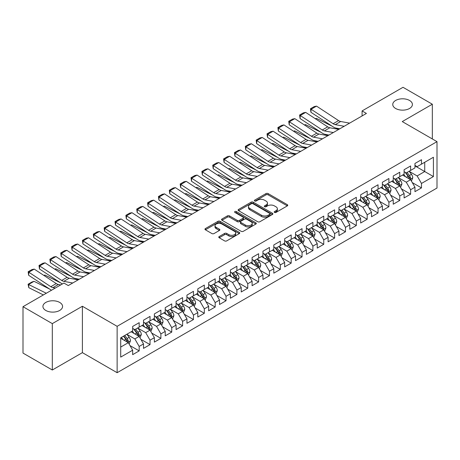 <?xml version="1.0" encoding="UTF-8"?>
<svg xmlns="http://www.w3.org/2000/svg" width="460" height="460" viewBox="0 0 460 460"><rect width="100%" height="100%" fill="white"/><g stroke="black" fill="none" stroke-linecap="round" stroke-linejoin="round"><path stroke-width="0.69" d="M274.493 212.434A1.052 0.609 0 0 0 275.983 212.434L287.31 205.896A1.506 0.868 0 0 0 287.747 205.281A1.506 0.868 0 0 0 287.31 204.665L268.123 193.591A1.506 0.868 0 0 0 265.995 193.591L254.667 200.129A1.052 0.609 0 0 0 254.363 200.56A1.052 0.609 0 0 0 254.667 200.991A1.052 0.609 0 0 0 256.162 200.991L257.629 200.146A4.824 2.783 0 0 1 264.448 200.146L266.047 201.066A4.824 2.783 0 0 1 267.461 203.038A4.824 2.783 0 0 1 266.047 205.005L264.58 205.85A1.052 0.609 0 0 0 264.27 206.281A1.052 0.609 0 0 0 264.58 206.712A1.052 0.609 0 0 0 266.075 206.712L267.536 205.867A4.824 2.783 0 0 1 274.361 205.867L275.96 206.787A4.824 2.783 0 0 1 277.368 208.759A4.824 2.783 0 0 1 275.96 210.726L274.493 211.571A1.052 0.609 0 0 0 274.183 212.002A1.052 0.609 0 0 0 274.493 212.434L274.493 211.571M59.696 302.433A9.827 5.675 0 0 0 48.99 301.202A9.827 5.675 0 0 0 42.924 306.446A9.827 5.675 0 0 0 45.799 310.454A9.827 5.675 0 0 0 56.511 311.684A9.827 5.675 0 0 0 62.577 306.446A9.827 5.675 0 0 0 59.696 302.433M409.532 100.458A9.827 5.675 0 0 0 398.82 99.228A9.827 5.675 0 0 0 392.754 104.472A9.827 5.675 0 0 0 395.634 108.485A9.827 5.675 0 0 0 406.341 109.716A9.827 5.675 0 0 0 412.407 104.472A9.827 5.675 0 0 0 409.532 100.458M219.207 236.538A1.506 0.868 0 0 0 218.764 237.153A1.506 0.868 0 0 0 219.207 237.768L224.589 240.879A1.506 0.868 0 0 0 226.722 240.879L239.298 233.617A1.506 0.868 0 0 0 239.735 233.001A1.506 0.868 0 0 0 239.298 232.386L220.11 221.312A1.506 0.868 0 0 0 217.982 221.312L205.407 228.568A1.506 0.868 0 0 0 204.964 229.183A1.506 0.868 0 0 0 205.407 229.799L211.905 233.553A1.506 0.868 0 0 0 214.038 233.553L219.42 230.448A1.506 0.868 0 0 0 219.863 229.833A1.506 0.868 0 0 0 219.42 229.218L216.194 227.355A4.031 2.329 0 0 1 215.015 225.71A4.031 2.329 0 0 1 217.505 223.56A4.031 2.329 0 0 1 221.898 224.066L234.525 231.357A4.031 2.329 0 0 1 235.71 233.001A4.031 2.329 0 0 1 233.22 235.152A4.031 2.329 0 0 1 228.827 234.646L226.722 233.433A1.506 0.868 0 0 0 224.589 233.433L219.207 236.538L219.207 237.768M52.313 323.622L52.313 370.007L82.392 352.647L82.392 306.256L52.313 323.622L23 306.693L63.934 283.061L68.275 285.568L366.424 113.436L362.083 110.929L362.083 115.943M82.392 306.256L117.133 326.318L437 141.645L437 188.031L117.133 372.703L117.133 326.318M432.331 138.949L432.331 104.219L402.258 121.584L437 141.645M432.331 104.219L403.017 87.296L362.083 110.929M257.732 221.743A1.506 0.868 0 0 0 259.865 221.743L272.441 214.481A1.506 0.868 0 0 0 272.883 213.865A1.506 0.868 0 0 0 272.441 213.25L253.259 202.176A1.506 0.868 0 0 0 251.125 202.176L238.55 209.432A1.506 0.868 0 0 0 238.107 210.047A1.506 0.868 0 0 0 238.55 210.663L257.732 221.743M235.296 212.664A1.052 0.609 0 0 1 236.365 212.813L236.365 211.56L255.869 222.818A1.506 0.868 0 0 1 256.312 223.433A1.506 0.868 0 0 1 255.869 224.049L243.294 231.311A1.506 0.868 0 0 1 241.161 231.311L221.979 220.231L221.979 219A1.506 0.868 0 0 0 221.536 219.615A1.506 0.868 0 0 0 221.979 220.231M221.979 219L227.361 215.895A1.506 0.868 0 0 1 229.494 215.895L237.274 220.386A1.506 0.868 0 0 0 239.401 220.386L242.972 218.327A1.506 0.868 0 0 0 243.415 217.712A1.506 0.868 0 0 0 242.972 217.097L234.876 212.416A1.052 0.609 0 0 1 234.565 211.991A1.052 0.609 0 0 1 235.215 211.427A1.052 0.609 0 0 1 236.365 211.56M414.96 165.905L424.729 171.545L424.729 162.271L433.418 157.251L421.475 164.151L421.475 159.701L414.96 163.461L414.96 167.911L410.613 170.418L410.613 165.968L404.104 169.728L404.104 174.179L399.757 176.686L399.757 172.236L393.242 175.996L393.242 180.446L388.901 182.953L388.901 178.503L382.386 182.263L382.386 186.714L378.045 189.221L378.045 184.77L371.53 188.531L371.53 192.981L367.183 195.488L367.183 191.038L360.669 194.804L360.669 199.255L356.327 201.762L356.327 197.311L349.813 201.072L349.813 205.522L345.471 208.029L345.471 203.579L338.957 207.339L338.957 211.79L334.615 214.297L334.615 209.846L328.101 213.607L328.101 218.057L323.754 220.564L323.754 216.114L317.239 219.874L317.239 224.325L312.898 226.832L312.898 222.381L306.383 226.142L306.383 230.598L302.042 233.105L302.042 228.654L295.527 232.415L295.527 236.865L291.18 239.372L291.18 234.922L284.665 238.683L284.665 243.133L280.324 245.64L280.324 241.189L273.809 244.95L273.809 249.4L269.468 251.907L269.468 247.457L262.953 251.217L262.953 255.668L258.612 258.175L258.612 253.724L252.097 257.485L252.097 261.935L247.75 264.448L247.75 259.998L241.236 263.758L241.236 268.209L236.894 270.716L236.894 266.265L230.38 270.026L230.38 274.476L226.038 276.983L226.038 272.533L219.523 276.293L219.523 280.744L215.182 283.251L215.182 278.8L208.667 282.561L208.667 287.011L204.32 289.518L204.32 285.068L197.806 288.828L197.806 293.279L193.464 295.786L193.464 291.335L186.95 295.101L186.95 299.552L182.608 302.059L182.608 297.608L176.094 301.369L176.094 305.82L171.747 308.327L171.747 303.876L165.232 307.636L165.232 312.087L160.891 314.594L160.891 310.143L154.376 313.904L154.376 318.354L150.035 320.861L150.035 316.411L143.52 320.171L143.52 324.622L139.179 327.129L139.179 322.678L132.664 326.439L132.664 330.895L120.715 337.789L120.715 357.098L132.664 350.198L128.317 342.677L120.715 338.29M433.418 157.251L433.418 176.559L421.475 183.454L417.128 175.933L409.256 171.39M412.298 182.608L421.475 187.904L421.475 183.454M421.475 187.904L414.96 191.67L414.96 187.214L410.613 189.727L406.272 182.2L398.4 177.658M401.442 188.876L410.613 194.177L410.613 189.727M410.613 194.177L404.104 197.938L404.104 193.487L399.757 195.994L395.416 188.473L387.544 183.925M390.586 195.149L399.757 200.445L399.757 195.994M399.757 200.445L393.242 204.205L393.242 199.755L388.901 202.262L384.56 194.741L376.688 190.193M379.724 201.417L388.901 206.712L388.901 202.262M388.901 206.712L382.386 210.473L382.386 206.022L378.045 208.529L373.698 201.008L365.827 196.46M368.868 207.684L378.045 212.98L378.045 208.529M378.045 212.98L371.53 216.74L371.53 212.29L367.183 214.797L362.842 207.276L354.971 202.733M358.012 213.952L367.183 219.248L367.183 214.797M367.183 219.248L360.669 223.008L360.669 218.558L356.327 221.07L351.986 213.543L344.115 209.001M347.156 220.219L356.327 225.521L356.327 221.07M356.327 225.521L349.813 229.281L349.813 224.831L345.471 227.338L341.13 219.811L333.253 215.268M336.294 226.492L345.471 231.788L345.471 227.338M345.471 231.788L338.957 235.549L338.957 231.098L334.615 233.605L330.268 226.084L322.397 221.536M325.438 232.76L334.615 238.056L334.615 233.605M334.615 238.056L328.101 241.816L328.101 237.366L323.754 239.873L319.412 232.352L311.541 227.803M314.582 239.027L323.754 244.323L323.754 239.873M323.754 244.323L317.239 248.084L317.239 243.633L312.898 246.14L308.556 238.619L300.685 234.077M303.721 245.295L312.898 250.591L312.898 246.14M312.898 250.591L306.383 254.351L306.383 249.901L302.042 252.408L297.695 244.887L289.823 240.344M292.865 251.562L302.042 256.858L302.042 252.408M302.042 256.858L295.527 260.624L295.527 256.174L291.18 258.681L286.839 251.154L278.967 246.612M282.009 257.83L291.18 263.131L291.18 258.681M291.18 263.131L284.665 266.892L284.665 262.441L280.324 264.948L275.983 257.427L268.111 252.879M271.153 264.103L280.324 269.399L280.324 264.948M280.324 269.399L273.809 273.159L273.809 268.709L269.468 271.216L265.127 263.695L257.255 259.147M260.291 270.371L269.468 275.666L269.468 271.216M269.468 275.666L262.953 279.427L262.953 274.976L258.612 277.483L254.265 269.962L246.393 265.42M249.435 276.638L258.612 281.934L258.612 277.483M258.612 281.934L252.097 285.695L252.097 281.244L247.75 283.751L243.409 276.23L235.537 271.688M238.579 282.906L247.75 288.202L247.75 283.751M247.75 288.202L241.236 291.968L241.236 287.511L236.894 290.024L232.553 282.498L224.681 277.955M227.717 289.173L236.894 294.475L236.894 290.024M236.894 294.475L230.38 298.235L230.38 293.785L226.038 296.292L221.691 288.771L213.82 284.222M216.861 295.447L226.038 300.742L226.038 296.292M226.038 300.742L219.523 304.503L219.523 300.052L215.182 302.559L210.835 295.038L202.963 290.49M206.005 301.714L215.182 307.01L215.182 302.559M215.182 307.01L208.667 310.77L208.667 306.32L204.32 308.827L199.979 301.306L192.107 296.757M195.149 307.981L204.32 313.277L204.32 308.827M204.32 313.277L197.806 317.038L197.806 312.587L193.464 315.094L189.123 307.573L181.251 303.031M184.287 314.249L193.464 319.545L193.464 315.094M193.464 319.545L186.95 323.305L186.95 318.855L182.608 321.362L178.261 313.841L170.39 309.298M173.431 320.516L182.608 325.818L182.608 321.362M182.608 325.818L176.094 329.578L176.094 325.128L171.747 327.635L167.405 320.108L159.534 315.566M162.576 326.79L171.747 332.085L171.747 327.635M171.747 332.085L165.232 335.846L165.232 331.395L160.891 333.902L156.549 326.381L148.678 321.833M151.719 333.057L160.891 338.353L160.891 333.902M160.891 338.353L154.376 342.113L154.376 337.663L150.035 340.17L145.694 332.649L137.822 328.101M140.858 339.325L150.035 344.62L150.035 340.17M150.035 344.62L143.52 348.381L143.52 343.93L139.179 346.438L134.832 338.916L126.96 334.374M130.002 345.592L139.179 350.888L139.179 346.438M139.179 350.888L132.664 354.648L132.664 350.198M132.664 328.382L134.832 329.642L139.179 327.129M120.715 347.064L128.317 342.677M143.52 322.115L145.694 323.368L150.035 320.861M134.832 338.916L139.179 336.409L131.14 331.769M143.52 343.93L139.179 336.409M154.376 315.847L156.549 317.101L160.891 314.594M145.694 332.649L150.035 330.142L141.996 325.502M154.376 337.663L150.035 330.142M165.232 309.58L167.405 310.834L171.747 308.327M156.549 326.381L160.891 323.874L152.858 319.234M165.232 331.395L160.891 323.874M176.094 303.312L178.261 304.566L182.608 302.059M167.405 320.108L171.747 317.601L163.714 312.967M176.094 325.128L171.747 317.601M186.95 297.045L189.123 298.298L193.464 295.786M178.261 313.841L182.608 311.334L174.57 306.693M186.95 318.855L182.608 311.334M197.806 290.772L199.979 292.025L204.32 289.518M189.123 307.573L193.464 305.066L185.432 300.426M197.806 312.587L193.464 305.066M208.667 284.504L210.835 285.758L215.182 283.251M199.979 301.306L204.32 298.799L196.288 294.158M208.667 306.32L204.32 298.799M219.523 278.237L221.691 279.49L226.038 276.983M210.835 295.038L215.182 292.531L207.144 287.891M219.523 300.052L215.182 292.531M230.38 271.969L232.553 273.223L236.894 270.716M221.691 288.771L226.038 286.258L218 281.623M230.38 293.785L226.038 286.258M241.236 265.702L243.409 266.955L247.75 264.448M232.553 282.498L236.894 279.99L228.861 275.35M241.236 287.511L236.894 279.99M252.097 259.428L254.265 260.682L258.612 258.175M243.409 276.23L247.75 273.723L239.717 269.083M252.097 281.244L247.75 273.723M262.953 253.161L265.127 254.414L269.468 251.907M254.265 269.962L258.612 267.455L250.573 262.815M262.953 274.976L258.612 267.455M273.809 246.893L275.983 248.147L280.324 245.64M265.127 263.695L269.468 261.188L261.435 256.548M273.809 268.709L269.468 261.188M284.665 240.626L286.839 241.88L291.18 239.372M275.983 257.427L280.324 254.92L272.291 250.28M284.665 262.441L280.324 254.92M295.527 234.358L297.695 235.612L302.042 233.105M286.839 251.154L291.18 248.647L283.147 244.013M295.527 256.174L291.18 248.647M306.383 228.085L308.556 229.344L312.898 226.832M297.695 244.887L302.042 242.38L294.003 237.739M306.383 249.901L302.042 242.38M317.239 221.818L319.412 223.071L323.754 220.564M308.556 238.619L312.898 236.112L304.865 231.472M317.239 243.633L312.898 236.112M328.101 215.55L330.268 216.804L334.615 214.297M319.412 232.352L323.754 229.845L315.721 225.204M328.101 237.366L323.754 229.845M338.957 209.283L341.13 210.536L345.471 208.029M330.268 226.084L334.615 223.577L326.577 218.937M338.957 231.098L334.615 223.577M349.813 203.015L351.986 204.269L356.327 201.762M341.13 219.811L345.471 217.304L337.433 212.669M349.813 224.831L345.471 217.304M360.669 196.748L362.842 198.001L367.183 195.488M351.986 213.543L356.327 211.036L348.295 206.396M360.669 218.558L356.327 211.036M371.53 190.474L373.698 191.728L378.045 189.221M362.842 207.276L367.183 204.769L359.151 200.129M371.53 212.29L367.183 204.769M382.386 184.207L384.56 185.46L388.901 182.953M373.698 201.008L378.045 198.501L370.007 193.861M382.386 206.022L378.045 198.501M393.242 177.939L395.416 179.193L399.757 176.686M384.56 194.741L388.901 192.234L380.868 187.594M393.242 199.755L388.901 192.234M404.104 171.672L406.272 172.925L410.613 170.418M395.416 188.473L399.757 185.961L391.724 181.326M404.104 193.487L399.757 185.961M414.96 165.405L417.128 166.658L421.475 164.151M406.272 182.2L410.613 179.693L402.58 175.059M414.96 187.214L410.613 179.693M23 306.693L23 353.084L52.313 370.007M82.392 352.647L117.133 372.703M417.128 175.933L424.729 171.545L433.418 176.559M274.913 212.583L275.96 211.98A4.824 2.783 0 0 0 277.368 210.013L277.368 208.759M267.461 203.038L267.461 204.292A4.824 2.783 0 0 1 266.047 206.258L265 206.862M287.31 204.665L287.31 205.896L268.123 194.844A1.506 0.868 0 0 0 265.995 194.844L255.093 201.141M272.423 214.492L253.259 203.429A1.506 0.868 0 0 0 251.125 203.429L238.567 210.674M269.779 214.297A1.052 0.609 0 0 0 270.083 213.865A1.052 0.609 0 0 0 269.779 213.434L252.937 203.711A1.052 0.609 0 0 0 251.447 203.711L249.901 204.602A4.824 2.783 0 0 0 248.486 206.574A4.824 2.783 0 0 0 249.901 208.541L261.412 215.188A4.824 2.783 0 0 0 268.232 215.188L269.779 214.297L269.779 215.55A1.052 0.609 0 0 0 270.083 215.119L270.083 213.865M248.486 206.574L248.486 207.828A4.824 2.783 0 0 0 249.901 209.794L249.901 208.541M269.779 215.55L268.232 216.441A4.824 2.783 0 0 1 261.412 216.441L249.901 209.794M221.996 220.242L227.361 217.149L227.361 215.895M243.415 217.712L243.415 218.966A1.506 0.868 0 0 1 242.972 219.581L239.401 221.639A1.506 0.868 0 0 1 237.274 221.639L229.494 217.149A1.506 0.868 0 0 0 227.361 217.149M236.365 212.813L255.846 224.06M245.347 225.049A4.031 2.329 0 0 0 249.74 225.555A4.031 2.329 0 0 0 252.23 223.405A4.031 2.329 0 0 0 251.045 221.755L246.594 219.19A1.506 0.868 0 0 0 244.467 219.19L240.896 221.248A1.506 0.868 0 0 0 240.453 221.864A1.506 0.868 0 0 0 240.896 222.479L245.347 225.049L245.347 226.303A4.031 2.329 0 0 0 249.74 226.809A4.031 2.329 0 0 0 252.23 224.658L252.23 223.405M240.453 221.864L240.453 223.117A1.506 0.868 0 0 0 240.896 223.732L240.896 222.479M245.347 226.303L240.896 223.732M235.71 233.001L235.71 234.255A4.031 2.329 0 0 1 233.22 236.405A4.031 2.329 0 0 1 228.827 235.899L226.722 234.686A1.506 0.868 0 0 0 224.589 234.686L219.224 237.78M215.015 225.71L215.015 226.964A4.031 2.329 0 0 0 216.194 228.608L216.194 227.355M219.403 230.46L216.194 228.608M239.298 232.386L239.298 233.617L220.11 222.565A1.506 0.868 0 0 0 217.982 222.565L205.424 229.81L205.407 228.568M411.418 181.085L412.764 177.802A4.071 2.352 -120 0 0 411.464 174.334L409.159 171.258M315.278 118.697L316.348 118.329L332.005 126.126M335.869 128.047L338.376 129.294A11.517 6.647 60 0 1 338.508 129.363M405.484 176.732L403.73 174.392M409.848 179.25L410.567 177.974A4.071 2.352 -120 0 0 409.406 175.53L407.1 172.448M405.783 172.638L408.629 176.445A2.076 1.196 60 0 1 409.009 177.071L410.567 177.974M405.065 172.23L408.1 176.278A4.071 2.352 60 0 1 409.268 178.727L409.348 178.963M316.348 118.329L315.485 118.829M344.183 126.276L335.254 124.631A7.676 4.433 60 0 1 333.132 123.723L311.104 109.256L310.92 112.274L332.948 126.741A11.517 6.647 -120 0 0 336.128 128.104L339.836 128.783M349.617 123.142L340.682 121.498A7.676 4.433 60 0 1 338.56 120.589L316.532 106.116L311.104 109.256L310.454 108.761L314.255 106.57L316.532 106.116M310.92 112.274L310.454 108.761M400.562 187.352L401.908 184.069A4.071 2.352 -120 0 0 400.608 180.607L398.303 177.525M304.422 124.965L305.492 124.602L321.143 132.394M325.013 134.32L327.514 135.562A11.517 6.647 60 0 1 327.652 135.631M394.628 182.999L392.874 180.659M398.992 185.518L399.711 184.242A4.071 2.352 -120 0 0 398.544 181.798L396.238 178.716M394.921 178.911L397.773 182.712A2.076 1.196 60 0 1 398.147 183.339L399.711 184.242M394.209 178.497L397.244 182.551A4.071 2.352 60 0 1 398.406 184.995L398.492 185.23M305.492 124.602L304.623 125.097M389.706 193.625L391.052 190.336A4.071 2.352 -120 0 0 389.752 186.875L387.447 183.793M293.566 131.232L294.63 130.87L310.287 138.661M314.157 140.587L316.658 141.829A11.517 6.647 60 0 1 316.796 141.904M383.772 189.267L382.018 186.927M388.136 191.791L388.855 190.515A4.071 2.352 -120 0 0 387.688 188.065L385.382 184.983M384.065 185.179L386.912 188.98A2.076 1.196 60 0 1 387.291 189.612L388.855 190.515M383.353 184.765L386.388 188.818A4.071 2.352 60 0 1 387.55 191.262L387.63 191.498M294.63 130.87L293.767 131.37M333.327 132.543L324.398 130.899A7.676 4.433 60 0 1 322.276 129.99L300.248 115.523L300.058 118.542L322.086 133.009A11.517 6.647 -120 0 0 325.272 134.372L328.98 135.056M338.755 129.409L329.826 127.765A7.676 4.433 60 0 1 327.704 126.856L305.676 112.389L300.248 115.523L299.598 115.034L303.399 112.838L305.676 112.389M300.058 118.542L299.598 115.034M322.471 138.811L313.542 137.166A7.676 4.433 60 0 1 311.414 136.263L289.392 121.791L289.202 124.809L311.23 139.282A11.517 6.647 -120 0 0 314.416 140.639L318.124 141.323M327.899 135.677L318.97 134.032A7.676 4.433 60 0 1 316.848 133.13L294.82 118.657L289.392 121.791L288.742 121.302L292.543 119.105L294.82 118.657M289.202 124.809L288.742 121.302M378.844 199.893L380.19 196.61A4.071 2.352 -120 0 0 378.896 193.142L376.585 190.06M282.704 137.5L283.774 137.137L299.431 144.929M303.295 146.855L305.802 148.103A11.517 6.647 60 0 1 305.94 148.172M372.91 195.54L371.157 193.2M377.275 198.059L377.993 196.782A4.071 2.352 -120 0 0 376.832 194.333L374.526 191.256M373.209 191.446L376.056 195.247A2.076 1.196 60 0 1 376.435 195.88L377.993 196.782M372.491 191.032L375.527 195.086A4.071 2.352 60 0 1 376.694 197.535L376.774 197.771M283.774 137.137L282.911 137.638M367.988 206.16L369.334 202.877A4.071 2.352 -120 0 0 368.034 199.41L365.729 196.334M271.848 143.773L272.918 143.405L288.575 151.196M292.439 153.123L294.946 154.37A11.517 6.647 60 0 1 295.078 154.439M362.054 201.808L360.301 199.467M366.419 204.326L367.137 203.05A4.071 2.352 -120 0 0 365.976 200.6L363.664 197.524M362.348 197.714L365.2 201.52A2.076 1.196 60 0 1 365.573 202.147L367.137 203.05M361.635 197.3L364.671 201.353A4.071 2.352 60 0 1 365.838 203.803L365.918 204.039M272.918 143.405L272.055 143.905M311.615 145.084L302.68 143.434A7.676 4.433 60 0 1 300.558 142.531L278.53 128.058L278.346 131.077L300.374 145.55A11.517 6.647 -120 0 0 303.56 146.907L307.268 147.591M317.043 141.945L308.114 140.3A7.676 4.433 60 0 1 305.986 139.397L283.964 124.924L278.53 128.058L277.88 127.57L281.681 125.373L283.964 124.924M278.346 131.077L277.88 127.57M300.754 151.352L291.824 149.707A7.676 4.433 60 0 1 289.702 148.798L267.674 134.326L267.49 137.345L289.512 151.817A11.517 6.647 -120 0 0 292.698 153.174L296.407 153.858M306.182 148.218L297.252 146.567A7.676 4.433 60 0 1 295.13 145.665L273.102 131.192L267.674 134.326L267.024 133.837L270.825 131.646L273.102 131.192M267.49 137.345L267.024 133.837M357.132 212.428L358.478 209.145A4.071 2.352 -120 0 0 357.178 205.677L354.873 202.601M260.992 150.04L262.062 149.672L277.714 157.469M281.583 159.39L284.084 160.638A11.517 6.647 60 0 1 284.222 160.707M351.198 208.075L349.445 205.735M355.563 210.594L356.281 209.317A4.071 2.352 -120 0 0 355.114 206.868L352.808 203.791M351.492 203.981L354.344 207.788A2.076 1.196 60 0 1 354.717 208.414L356.281 209.317M350.779 203.567L353.815 207.621A4.071 2.352 60 0 1 354.976 210.07L355.062 210.306M262.062 149.672L261.194 150.173M289.898 157.619L280.968 155.974A7.676 4.433 60 0 1 278.846 155.066L256.818 140.593L256.628 143.618L278.656 158.085A11.517 6.647 -120 0 0 281.842 159.447L285.551 160.126M295.326 154.485L286.396 152.841A7.676 4.433 60 0 1 284.274 151.932L262.246 137.459L256.818 140.593L256.168 140.104L259.969 137.914L262.246 137.459M256.628 143.618L256.168 140.104M346.276 218.695L347.622 215.412A4.071 2.352 -120 0 0 346.322 211.951L344.017 208.869M250.136 156.308L251.2 155.946L266.858 163.737M270.727 165.657L273.228 166.905A11.517 6.647 60 0 1 273.366 166.974M340.337 214.343L338.589 212.002M344.701 216.861L345.425 215.585A4.071 2.352 -120 0 0 344.258 213.141L341.952 210.059M340.636 210.255L343.482 214.055A2.076 1.196 60 0 1 343.861 214.682L345.425 215.585M339.917 209.84L342.953 213.888A4.071 2.352 60 0 1 344.12 216.338L344.201 216.574M251.2 155.946L250.338 156.44M279.042 163.886L270.112 162.242A7.676 4.433 60 0 1 267.984 161.333L245.962 146.866L245.772 149.885L267.8 164.352A11.517 6.647 -120 0 0 270.986 165.715L274.695 166.399M284.47 160.753L275.54 159.108A7.676 4.433 60 0 1 273.412 158.2L251.39 143.733L245.962 146.866L245.312 146.378L249.107 144.181L251.39 143.733M245.772 149.885L245.312 146.378M335.415 224.969L336.76 221.68A4.071 2.352 -120 0 0 335.466 218.218L333.155 215.136M239.275 162.576L240.344 162.213L256.002 170.005M259.865 171.931L262.373 173.173A11.517 6.647 60 0 1 262.505 173.242M329.481 220.61L327.727 218.27M333.845 223.134L334.564 221.852A4.071 2.352 -120 0 0 333.402 219.408L331.096 216.327M329.78 216.522L332.626 220.323A2.076 1.196 60 0 1 333.005 220.955L334.564 221.852M329.061 216.108L332.097 220.162A4.071 2.352 60 0 1 333.264 222.605L333.345 222.841M240.344 162.213L239.482 162.708M268.18 170.154L259.25 168.509A7.676 4.433 60 0 1 257.128 167.607L235.1 153.134L234.916 156.153L256.945 170.625A11.517 6.647 -120 0 0 260.124 171.982L263.833 172.667M273.614 167.02L264.678 165.376A7.676 4.433 60 0 1 262.556 164.467L240.528 150L235.1 153.134L234.45 152.645L238.251 150.449L240.528 150M234.916 156.153L234.45 152.645M324.559 231.236L325.904 227.947A4.071 2.352 -120 0 0 324.605 224.486L322.299 221.404M228.419 168.843L229.488 168.481L245.14 176.272M249.009 178.198L251.511 179.446A11.517 6.647 60 0 1 251.649 179.515M318.625 226.883L316.871 224.543M322.989 229.402L323.708 228.125A4.071 2.352 -120 0 0 322.541 225.676L320.235 222.6M318.918 222.789L321.77 226.59A2.076 1.196 60 0 1 322.144 227.223L323.708 228.125M318.205 222.375L321.241 226.429A4.071 2.352 60 0 1 322.402 228.873L322.489 229.109M229.488 168.481L228.62 168.981M257.324 176.421L248.394 174.777A7.676 4.433 60 0 1 246.272 173.874L224.244 159.401L224.06 162.42L246.083 176.893A11.517 6.647 -120 0 0 249.268 178.25L252.977 178.934M262.752 173.288L253.822 171.643A7.676 4.433 60 0 1 251.7 170.74L229.672 156.268L224.244 159.401L223.594 158.913L227.395 156.716L229.672 156.268M224.06 162.42L223.594 158.913M313.703 237.504L315.048 234.22A4.071 2.352 -120 0 0 313.749 230.753L311.443 227.677M217.563 175.116L218.626 174.748L234.284 182.539M238.153 184.466L240.655 185.713A11.517 6.647 60 0 1 240.793 185.782M307.769 233.151L306.015 230.811M312.133 235.669L312.852 234.393A4.071 2.352 -120 0 0 311.684 231.943L309.379 228.867M308.062 229.057L310.914 232.858A2.076 1.196 60 0 1 311.288 233.49L312.852 234.393M307.349 228.643L310.385 232.697A4.071 2.352 60 0 1 311.546 235.146L311.627 235.382M218.626 174.748L217.764 175.248M246.468 182.695L237.538 181.044A7.676 4.433 60 0 1 235.416 180.142L213.388 165.669L213.198 168.688L235.227 183.16A11.517 6.647 -120 0 0 238.412 184.517L242.121 185.202M251.896 179.561L242.966 177.911A7.676 4.433 60 0 1 240.844 177.008L218.816 162.535L213.388 165.669L212.738 165.18L216.539 162.989L218.816 162.535M213.198 168.688L212.738 165.18M302.841 243.771L304.192 240.488A4.071 2.352 -120 0 0 302.893 237.021L300.587 233.944M206.701 181.384L207.77 181.016L223.428 188.807M227.292 190.733L229.799 191.981A11.517 6.647 60 0 1 229.937 192.05M296.907 239.418L295.153 237.078M301.271 241.937L301.99 240.66A4.071 2.352 -120 0 0 300.828 238.211L298.523 235.135M297.206 235.324L300.052 239.131A2.076 1.196 60 0 1 300.432 239.758L301.99 240.66M296.487 234.91L299.523 238.964A4.071 2.352 60 0 1 300.69 241.414L300.771 241.649M207.77 181.016L206.908 181.516M235.612 188.962L226.677 187.318A7.676 4.433 60 0 1 224.555 186.409L202.526 171.936L202.342 174.955L224.371 189.428A11.517 6.647 -120 0 0 227.556 190.791L231.265 191.469M241.04 185.828L232.11 184.184A7.676 4.433 60 0 1 229.983 183.275L207.96 168.803L202.526 171.936L201.877 171.448L205.677 169.257L207.96 168.803M202.342 174.955L201.877 171.448M291.985 250.039L293.33 246.755A4.071 2.352 -120 0 0 292.031 243.288L289.725 240.212M195.845 187.651L196.914 187.283L212.572 195.08M216.436 197.001L218.943 198.248A11.517 6.647 60 0 1 219.075 198.317M286.051 245.686L284.297 243.346M290.415 248.204L291.134 246.928A4.071 2.352 -120 0 0 289.972 244.484L287.667 241.402M286.35 241.592L289.196 245.398A2.076 1.196 60 0 1 289.57 246.025L291.134 246.928M285.631 241.184L288.667 245.232A4.071 2.352 60 0 1 289.834 247.681L289.915 247.917M196.914 187.283L196.052 187.783M224.75 195.23L215.82 193.585A7.676 4.433 60 0 1 213.699 192.677L191.67 178.21L191.486 181.228L213.509 195.695A11.517 6.647 -120 0 0 216.695 197.058L220.403 197.742M230.184 192.096L221.248 190.452A7.676 4.433 60 0 1 219.127 189.543L197.098 175.076L191.67 178.21L191.021 177.715L194.821 175.524L197.098 175.076M191.486 181.228L191.021 177.715M281.129 256.312L282.474 253.023A4.071 2.352 -120 0 0 281.175 249.561L278.869 246.48M184.989 193.919L186.058 193.556L201.71 201.348M205.58 203.274L208.081 204.516A11.517 6.647 60 0 1 208.219 204.585M275.195 251.953L273.441 249.613M279.559 254.478L280.278 253.195A4.071 2.352 -120 0 0 279.111 250.752L276.805 247.67M275.488 247.865L278.34 251.666A2.076 1.196 60 0 1 278.714 252.298L280.278 253.195M274.775 247.451L277.811 251.505A4.071 2.352 60 0 1 278.973 253.949L279.059 254.184M186.058 193.556L185.19 194.051M213.894 201.497L204.964 199.853A7.676 4.433 60 0 1 202.843 198.944L180.814 184.477L180.625 187.496L202.653 201.969A11.517 6.647 -120 0 0 205.838 203.326L209.547 204.01M219.322 198.363L210.392 196.719A7.676 4.433 60 0 1 208.271 195.81L186.242 181.343L180.814 184.477L180.165 183.988L183.965 181.792L186.242 181.343M180.625 187.496L180.165 183.988M270.273 262.579L271.618 259.29A4.071 2.352 -120 0 0 270.319 255.829L268.013 252.747M174.133 200.186L175.197 199.824L190.854 207.615M194.724 209.541L197.225 210.789A11.517 6.647 60 0 1 197.363 210.858M264.339 258.221L262.585 255.881M268.703 260.745L269.422 259.469A4.071 2.352 -120 0 0 268.255 257.019L265.949 253.937M264.632 254.133L267.478 257.933A2.076 1.196 60 0 1 267.858 258.566L269.422 259.469M263.919 253.719L266.95 257.772A4.071 2.352 60 0 1 268.117 260.216L268.197 260.452M175.197 199.824L174.334 200.324M203.038 207.765L194.108 206.12A7.676 4.433 60 0 1 191.981 205.217L169.958 190.745L169.769 193.763L191.797 208.236A11.517 6.647 -120 0 0 194.982 209.593L198.691 210.277M208.466 204.631L199.536 202.986A7.676 4.433 60 0 1 197.415 202.084L175.386 187.611L169.958 190.745L169.309 190.256L173.104 188.059L175.386 187.611M169.769 193.763L169.309 190.256M259.411 268.847L260.757 265.564A4.071 2.352 -120 0 0 259.463 262.096L257.151 259.02M163.271 206.454L164.341 206.091L179.998 213.883M183.862 215.809L186.369 217.057A11.517 6.647 60 0 1 186.501 217.126M253.477 264.494L251.723 262.154M257.841 267.013L258.56 265.736A4.071 2.352 -120 0 0 257.399 263.287L255.093 260.21M253.776 260.4L256.623 264.201A2.076 1.196 60 0 1 257.002 264.833L258.56 265.736M253.058 259.986L256.094 264.04A4.071 2.352 60 0 1 257.261 266.489L257.341 266.725M164.341 206.091L163.478 206.592M192.182 214.038L183.247 212.388A7.676 4.433 60 0 1 181.125 211.485L159.097 197.012L158.913 200.031L180.941 214.504A11.517 6.647 -120 0 0 184.121 215.861L187.829 216.545M197.61 210.898L188.675 209.254A7.676 4.433 60 0 1 186.553 208.351L164.525 193.879L159.097 197.012L158.447 196.523L162.248 194.327L164.525 193.879M158.913 200.031L158.447 196.523M248.555 275.114L249.901 271.831A4.071 2.352 -120 0 0 248.601 268.364L246.295 265.288M152.415 212.727L153.485 212.359L169.142 220.15M173.006 222.077L175.513 223.324A11.517 6.647 60 0 1 175.645 223.393M242.621 270.762L240.867 268.421M246.986 273.28L247.704 272.004A4.071 2.352 -120 0 0 246.543 269.554L244.231 266.478M242.914 266.668L245.766 270.474A2.076 1.196 60 0 1 246.14 271.101L247.704 272.004M242.202 266.254L245.237 270.308A4.071 2.352 60 0 1 246.399 272.757L246.485 272.993M153.485 212.359L152.622 212.859M181.32 220.305L172.391 218.661A7.676 4.433 60 0 1 170.269 217.752L148.241 203.28L148.057 206.298L170.079 220.771A11.517 6.647 -120 0 0 173.265 222.128L176.973 222.812M186.748 217.172L177.819 215.527A7.676 4.433 60 0 1 175.697 214.619L153.669 200.146L148.241 203.28L147.591 202.791L151.392 200.6L153.669 200.146M148.057 206.298L147.591 202.791M237.699 281.382L239.045 278.099A4.071 2.352 -120 0 0 237.745 274.631L235.439 271.555M141.559 218.994L142.623 218.626L158.28 226.423M162.15 228.344L164.651 229.592A11.517 6.647 60 0 1 164.789 229.661M231.765 277.029L230.011 274.689M236.13 279.548L236.848 278.271A4.071 2.352 -120 0 0 235.681 275.827L233.375 272.745M232.058 272.935L234.91 276.742A2.076 1.196 60 0 1 235.284 277.368L236.848 278.271M231.345 272.527L234.381 276.575A4.071 2.352 60 0 1 235.543 279.024L235.629 279.26M142.623 218.626L141.76 219.127M170.464 226.573L161.535 224.928A7.676 4.433 60 0 1 159.413 224.02L137.385 209.553L137.195 212.572L159.223 227.039A11.517 6.647 -120 0 0 162.409 228.401L166.117 229.08M175.892 223.439L166.963 221.795A7.676 4.433 60 0 1 164.841 220.886L142.813 206.413L137.385 209.553L136.735 209.058L140.536 206.868L142.813 206.413M137.195 212.572L136.735 209.058M226.843 287.649L228.189 284.366A4.071 2.352 -120 0 0 226.889 280.905L224.583 277.823M130.697 225.262L131.767 224.9L147.424 232.691M151.288 234.617L153.795 235.859A11.517 6.647 60 0 1 153.933 235.928M220.903 283.297L219.15 280.957M225.268 285.815L225.992 284.539A4.071 2.352 -120 0 0 224.825 282.095L222.519 279.013M221.202 279.208L224.049 283.009A2.076 1.196 60 0 1 224.428 283.636L225.992 284.539M220.484 278.794L223.52 282.848A4.071 2.352 60 0 1 224.687 285.292L224.767 285.528M131.767 224.9L130.904 225.394M159.608 232.84L150.679 231.196A7.676 4.433 60 0 1 148.551 230.287L126.529 215.82L126.339 218.839L148.367 233.306A11.517 6.647 -120 0 0 151.553 234.669L155.261 235.353M165.036 229.707L156.107 228.062A7.676 4.433 60 0 1 153.979 227.154L131.957 212.687L126.529 215.82L125.873 215.332L129.674 213.135L131.957 212.687M126.339 218.839L125.873 215.332M215.981 293.923L217.327 290.634A4.071 2.352 -120 0 0 216.027 287.172L213.722 284.09M119.841 231.529L120.911 231.167L136.568 238.958M140.432 240.885L142.939 242.127A11.517 6.647 60 0 1 143.071 242.196M210.047 289.564L208.294 287.224M214.412 292.089L215.13 290.812A4.071 2.352 -120 0 0 213.969 288.362L211.663 285.28M210.346 285.476L213.193 289.277A2.076 1.196 60 0 1 213.572 289.909L215.13 290.812M209.628 285.062L212.664 289.116A4.071 2.352 60 0 1 213.831 291.559L213.911 291.795M120.911 231.167L120.048 231.667M148.747 239.108L139.817 237.463A7.676 4.433 60 0 1 137.695 236.561L115.667 222.088L115.483 225.107L137.511 239.579A11.517 6.647 -120 0 0 140.691 240.936L144.4 241.621M154.18 235.974L145.245 234.33A7.676 4.433 60 0 1 143.123 233.421L121.095 218.954L115.667 222.088L115.017 221.599L118.818 219.403L121.095 218.954M115.483 225.107L115.017 221.599M205.125 300.19L206.471 296.907A4.071 2.352 -120 0 0 205.171 293.44L202.866 290.358M108.985 237.797L110.055 237.435L125.706 245.226M129.576 247.152L132.077 248.4A11.517 6.647 60 0 1 132.215 248.469M199.191 295.837L197.438 293.497M203.556 298.356L204.274 297.079A4.071 2.352 -120 0 0 203.107 294.63L200.802 291.554M199.485 291.743L202.337 295.544A2.076 1.196 60 0 1 202.71 296.177L204.274 297.079M198.772 291.329L201.808 295.383A4.071 2.352 60 0 1 202.969 297.833L203.055 298.063M110.055 237.435L109.187 237.935M137.891 245.381L128.961 243.731A7.676 4.433 60 0 1 126.839 242.828L104.811 228.355L104.621 231.374L126.649 245.847A11.517 6.647 -120 0 0 129.835 247.204L133.544 247.888M143.319 242.242L134.389 240.597A7.676 4.433 60 0 1 132.267 239.694L110.239 225.222L104.811 228.355L104.161 227.867L107.962 225.67L110.239 225.222M104.621 231.374L104.161 227.867M194.269 306.458L195.615 303.174A4.071 2.352 -120 0 0 194.315 299.707L192.01 296.631M98.129 244.07L99.193 243.702L114.85 251.493M118.72 253.42L121.221 254.667A11.517 6.647 60 0 1 121.359 254.736M188.335 302.105L186.582 299.765M192.7 304.623L193.418 303.347A4.071 2.352 -120 0 0 192.251 300.897L189.945 297.821M188.629 298.011L191.475 301.817A2.076 1.196 60 0 1 191.855 302.444L193.418 303.347M187.916 297.597L190.952 301.651A4.071 2.352 60 0 1 192.113 304.1L192.194 304.336M99.193 243.702L98.331 244.202M127.035 251.649L118.105 250.004A7.676 4.433 60 0 1 115.977 249.096L93.955 234.623L93.765 237.642L115.793 252.114A11.517 6.647 -120 0 0 118.979 253.471L122.688 254.156M132.463 248.515L123.533 246.865A7.676 4.433 60 0 1 121.411 245.962L99.383 231.489L93.955 234.623L93.305 234.134L97.106 231.943L99.383 231.489M93.765 237.642L93.305 234.134M183.408 312.725L184.753 309.442A4.071 2.352 -120 0 0 183.459 305.975L181.154 302.898M87.268 250.338L88.337 249.97L103.995 257.767M107.858 259.687L110.365 260.935A11.517 6.647 60 0 1 110.503 261.004M177.474 308.372L175.72 306.032M181.838 310.891L182.557 309.615A4.071 2.352 -120 0 0 181.395 307.165L179.089 304.089M177.773 304.278L180.619 308.085A2.076 1.196 60 0 1 180.998 308.712L182.557 309.615M177.054 303.865L180.09 307.918A4.071 2.352 60 0 1 181.257 310.368L181.338 310.603M88.337 249.97L87.475 250.47M116.179 257.916L107.243 256.272A7.676 4.433 60 0 1 105.121 255.363L83.093 240.89L82.909 243.915L104.937 258.382A11.517 6.647 -120 0 0 108.123 259.745L111.832 260.423M121.607 254.782L112.677 253.138A7.676 4.433 60 0 1 110.549 252.23L88.527 237.757L83.093 240.89L82.443 240.402L86.244 238.211L88.527 237.757M82.909 243.915L82.443 240.402M172.552 318.993L173.897 315.709A4.071 2.352 -120 0 0 172.598 312.248L170.292 309.166M76.412 256.605L77.481 256.243L93.138 264.034M97.002 265.955L99.509 267.202A11.517 6.647 60 0 1 99.642 267.272M166.618 314.64L164.864 312.3M170.982 317.159L171.701 315.882A4.071 2.352 -120 0 0 170.539 313.438L168.228 310.356M166.911 310.552L169.763 314.353A2.076 1.196 60 0 1 170.137 314.979L171.701 315.882M166.198 310.138L169.234 314.186A4.071 2.352 60 0 1 170.401 316.635L170.482 316.871M77.481 256.243L76.619 256.737M105.317 264.184L96.387 262.539A7.676 4.433 60 0 1 94.265 261.631L72.237 247.164L72.053 250.183L94.076 264.649A11.517 6.647 -120 0 0 97.261 266.012L100.97 266.696M110.745 261.05L101.815 259.405A7.676 4.433 60 0 1 99.693 258.497L77.665 244.03L72.237 247.164L71.587 246.675L75.388 244.478L77.665 244.03M72.053 250.183L71.587 246.675M161.696 325.266L163.041 321.977A4.071 2.352 -120 0 0 161.742 318.516L159.436 315.433M65.556 262.873L66.625 262.51L82.277 270.302M86.146 272.228L88.648 273.47A11.517 6.647 60 0 1 88.786 273.539M155.762 320.907L154.008 318.567M160.126 323.432L160.845 322.149A4.071 2.352 -120 0 0 159.677 319.706L157.372 316.624M156.055 316.819L158.907 320.62A2.076 1.196 60 0 1 159.281 321.252L160.845 322.149M155.342 316.405L158.378 320.459A4.071 2.352 60 0 1 159.539 322.903L159.626 323.138M66.625 262.51L65.757 263.005M94.461 270.451L85.531 268.807A7.676 4.433 60 0 1 83.409 267.904L61.381 253.431L61.191 256.45L83.22 270.923A11.517 6.647 -120 0 0 86.405 272.28L90.114 272.964M99.889 267.317L90.959 265.673A7.676 4.433 60 0 1 88.837 264.764L66.809 250.297L61.381 253.431L60.731 252.942L64.532 250.746L66.809 250.297M61.191 256.45L60.731 252.942M150.84 331.534L152.185 328.244A4.071 2.352 -120 0 0 150.886 324.783L148.58 321.701M54.7 269.14L55.764 268.778L71.421 276.569M75.29 278.495L77.792 279.743A11.517 6.647 60 0 1 77.93 279.812M144.9 327.181L143.152 324.835M149.264 329.699L149.989 328.423A4.071 2.352 -120 0 0 148.821 325.973L146.516 322.897M145.199 323.087L148.045 326.887A2.076 1.196 60 0 1 148.425 327.52L149.989 328.423M144.48 322.673L147.516 326.726A4.071 2.352 60 0 1 148.683 329.17L148.764 329.406M55.764 268.778L54.901 269.278M83.605 276.719L74.675 275.074A7.676 4.433 60 0 1 72.548 274.171L50.525 259.699L50.336 262.717L72.364 277.19A11.517 6.647 -120 0 0 75.549 278.547L79.258 279.231M89.033 273.585L80.103 271.94A7.676 4.433 60 0 1 77.976 271.038L55.953 256.565L50.525 259.699L49.875 259.21L53.67 257.013L55.953 256.565M50.336 262.717L49.875 259.21M139.978 337.801L141.323 334.518A4.071 2.352 -120 0 0 140.03 331.05L137.718 327.974M43.838 275.408L44.907 275.045L60.565 282.837M134.044 333.448L132.29 331.108M138.408 335.967L139.127 334.69A4.071 2.352 -120 0 0 137.965 332.241L135.66 329.164M134.343 329.354L137.189 333.155A2.076 1.196 60 0 1 137.569 333.787L139.127 334.69M133.624 328.94L136.66 332.994A4.071 2.352 60 0 1 137.827 335.443L137.908 335.679M44.907 275.045L44.045 275.546M72.749 282.992L63.813 281.342A7.676 4.433 60 0 1 61.692 280.439L39.663 265.966L39.479 268.985L61.508 283.458A11.517 6.647 -120 0 0 62.364 283.969M68.04 285.436L68.396 285.499M78.177 279.858L69.242 278.208A7.676 4.433 60 0 1 67.12 277.305L45.091 262.832L39.663 265.966L39.014 265.477L42.814 263.287L45.091 262.832M39.479 268.985L39.014 265.477M129.122 344.068L130.468 340.785A4.071 2.352 -120 0 0 129.168 337.318L126.862 334.242M34.051 281.313L28.623 284.447L28.807 287.684L28.083 284.245L31.884 282.055L34.051 281.313L49.703 289.104M123.188 339.716L121.434 337.375M28.083 284.245L46.293 293.244M43.372 294.935L28.807 287.684M127.552 342.234L128.271 340.958A4.071 2.352 -120 0 0 127.104 338.508L124.798 335.432M123.78 336.018L126.333 339.428A2.076 1.196 60 0 1 126.707 340.055L128.271 340.958M123.498 336.185L125.804 339.261A4.071 2.352 60 0 1 126.966 341.711L127.052 341.947M55.303 288.046L52.957 287.615A7.676 4.433 60 0 1 50.836 286.707L28.807 272.234L28.623 275.252L50.646 289.725A11.517 6.647 -120 0 0 51.508 290.237M60.731 284.912L58.386 284.481A7.676 4.433 60 0 1 56.264 283.573L34.235 269.1L28.807 272.234L28.158 271.745L31.958 269.554L34.235 269.1M28.623 275.252L28.158 271.745M275.96 211.98L275.96 210.726M264.58 206.712L264.58 205.85M266.047 206.258L266.047 205.005M254.667 200.991L254.667 200.129M265.995 194.844L265.995 193.591M268.123 194.844L268.123 193.591M238.55 210.663L238.55 209.432M251.125 203.429L251.125 202.176M253.259 203.429L253.259 202.176M272.441 214.481L272.441 213.25M261.412 216.441L261.412 215.188M268.232 216.441L268.232 215.188M229.494 217.149L229.494 215.895M237.274 221.639L237.274 220.386M239.401 221.639L239.401 220.386M242.972 219.581L242.972 218.327M255.869 224.049L255.869 222.818M224.589 234.686L224.589 233.433M226.722 234.686L226.722 233.433M228.827 235.899L228.827 234.646M219.42 230.448L219.42 229.218M217.982 222.565L217.982 221.312M220.11 222.565L220.11 221.312M410.107 179.4L412.741 177.882M409.406 175.53L411.464 174.334M406.398 177.261L408.1 176.278M335.254 124.631L340.682 121.498M333.132 123.723L338.56 120.589M399.245 185.667L401.879 184.149M398.544 181.798L400.608 180.607M395.542 183.528L397.244 182.551M388.389 191.935L391.023 190.417M387.688 188.065L389.752 186.875M384.686 189.796L386.388 188.818M324.398 130.899L329.826 127.765M322.276 129.99L327.704 126.856M313.542 137.166L318.97 134.032M311.414 136.263L316.848 133.13M377.534 198.208L380.167 196.684M376.832 194.333L378.896 193.142M373.83 196.069L375.527 195.086M366.678 204.476L369.311 202.952M365.976 200.6L368.034 199.41M362.969 202.337L364.671 201.353M302.68 143.434L308.114 140.3M300.558 142.531L305.986 139.397M291.824 149.707L297.252 146.567M289.702 148.798L295.13 145.665M355.816 210.743L358.449 209.225M355.114 206.868L357.178 205.677M352.113 208.604L353.815 207.621M280.968 155.974L286.396 152.841M278.846 155.066L284.274 151.932M344.96 217.011L347.593 215.493M344.258 213.141L346.322 211.951M341.257 214.872L342.953 213.888M270.112 162.242L275.54 159.108M267.984 161.333L273.412 158.2M334.104 223.278L336.737 221.76M333.402 219.408L335.466 218.218M330.401 221.139L332.097 220.162M259.25 168.509L264.678 165.376M257.128 167.607L262.556 164.467M323.248 229.552L325.875 228.028M322.541 225.676L324.605 224.486M319.539 227.412L321.241 226.429M248.394 174.777L253.822 171.643M246.272 173.874L251.7 170.74M312.386 235.819L315.019 234.295M311.684 231.943L313.749 230.753M308.683 233.68L310.385 232.697M237.538 181.044L242.966 177.911M235.416 180.142L240.844 177.008M301.53 242.086L304.163 240.568M300.828 238.211L302.893 237.021M297.827 239.947L299.523 238.964M226.677 187.318L232.11 184.184M224.555 186.409L229.983 183.275M290.674 248.354L293.308 246.836M289.972 244.484L292.031 243.288M286.965 246.215L288.667 245.232M215.82 193.585L221.248 190.452M213.699 192.677L219.127 189.543M279.812 254.621L282.446 253.103M279.111 250.752L281.175 249.561M276.109 252.482L277.811 251.505M204.964 199.853L210.392 196.719M202.843 198.944L208.271 195.81M268.956 260.889L271.59 259.371M268.255 257.019L270.319 255.829M265.253 258.75L266.95 257.772M194.108 206.12L199.536 202.986M191.981 205.217L197.415 202.084M258.1 267.162L260.734 265.638M257.399 263.287L259.463 262.096M254.397 265.023L256.094 264.04M183.247 212.388L188.675 209.254M181.125 211.485L186.553 208.351M247.244 273.43L249.872 271.906M246.543 269.554L248.601 268.364M243.535 271.291L245.237 270.308M172.391 218.661L177.819 215.527M170.269 217.752L175.697 214.619M236.382 279.697L239.016 278.179M235.681 275.827L237.745 274.631M232.679 277.558L234.381 276.575M161.535 224.928L166.963 221.795M159.413 224.02L164.841 220.886M225.526 285.965L228.16 284.447M224.825 282.095L226.889 280.905M221.823 283.826L223.52 282.848M150.679 231.196L156.107 228.062M148.551 230.287L153.979 227.154M214.67 292.232L217.304 290.714M213.969 288.362L216.027 287.172M210.962 290.093L212.664 289.116M139.817 237.463L145.245 234.33M137.695 236.561L143.123 233.421M203.809 298.505L206.442 296.982M203.107 294.63L205.171 293.44M200.106 296.366L201.808 295.383M128.961 243.731L134.389 240.597M126.839 242.828L132.267 239.694M192.953 304.773L195.586 303.249M192.251 300.897L194.315 299.707M189.25 302.634L190.952 301.651M118.105 250.004L123.533 246.865M115.977 249.096L121.411 245.962M182.097 311.041L184.73 309.522M181.395 307.165L183.459 305.975M178.394 308.901L180.09 307.918M107.243 256.272L112.677 253.138M105.121 255.363L110.549 252.23M171.241 317.308L173.874 315.79M170.539 313.438L172.598 312.248M167.532 315.169L169.234 314.186M96.387 262.539L101.815 259.405M94.265 261.631L99.693 258.497M160.379 323.575L163.012 322.058M159.677 319.706L161.742 318.516M156.676 321.436L158.378 320.459M85.531 268.807L90.959 265.673M83.409 267.904L88.837 264.764M149.523 329.849L152.156 328.325M148.821 325.973L150.886 324.783M145.82 327.71L147.516 326.726M74.675 275.074L80.103 271.94M72.548 274.171L77.976 271.038M138.667 336.116L141.3 334.592M137.965 332.241L140.03 331.05M134.964 333.977L136.66 332.994M63.813 281.342L69.242 278.208M61.692 280.439L67.12 277.305M127.811 342.384L130.439 340.866M127.104 338.508L129.168 337.318M124.102 340.245L125.804 339.261M52.957 287.615L58.386 284.481M50.836 286.707L56.264 283.573"/></g></svg>

